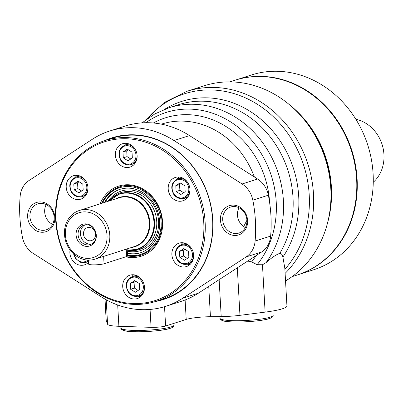 <?xml version="1.0" encoding="UTF-8"?>
<svg xmlns="http://www.w3.org/2000/svg" width="403" height="403" viewBox="0 0 403 403"><rect width="100%" height="100%" fill="white"/><g stroke="black" fill="none" stroke-linecap="round" stroke-linejoin="round"><path stroke-width="0.6" d="M164.676 109.289A98.297 86.061 72.3 0 1 274.76 133.549A98.297 86.061 72.3 0 1 282.896 257.089L284.83 268.252L286.936 305.917A40.894 5.607 176.8 0 1 265.119 312.124L239.961 315.327A24.538 3.365 176.8 0 1 221.207 316.587L210.442 316.713A20.447 2.806 176.8 0 0 186.201 319.428L165.613 326.007A10.226 1.4 176.8 0 1 151.07 327.342L118.89 326.289A24.538 3.365 176.8 0 1 107.581 324.229L106.211 320.456A40.894 5.607 176.8 0 1 106.165 320.229L104.982 299.066M142.052 122.865L154.742 113.973L168.857 107.808A96.105 84.146 72.3 0 1 168.988 107.767A96.105 84.146 72.3 0 1 266.937 148.984A96.105 84.146 72.3 0 1 266.136 262.555C271.672 257.638 276.231 254.565 279.818 253.346C281.259 253.356 282.281 254.6 282.896 257.089M92.458 139.196A92.02 80.565 72.3 0 1 109.616 131.035A92.02 80.565 72.3 0 1 173.995 140.546L242.087 183.99A22.78 19.943 72.3 0 1 252.827 200.16A132.914 116.371 72.3 0 1 255.114 241.07A22.78 19.943 72.3 0 1 246.162 256.913L182.806 298.175A92.02 80.565 72.3 0 1 165.648 306.335A92.02 80.565 72.3 0 1 101.269 296.825L33.177 253.381A22.78 19.943 72.3 0 1 22.437 237.211A132.914 116.371 72.3 0 1 20.15 196.301A22.78 19.943 72.3 0 1 29.102 180.463L92.458 139.196M109.616 131.035L125.142 126.074A92.02 80.565 72.3 0 1 189.521 135.584L257.613 179.028A22.78 19.943 72.3 0 1 268.358 195.198A132.914 116.371 72.3 0 1 270.645 236.108A22.78 19.943 72.3 0 1 261.693 251.951L198.336 293.213A92.02 80.565 72.3 0 1 181.174 301.373L165.648 306.335M146.919 119.006A104.694 91.662 72.3 0 1 278.75 122.21A104.694 91.662 72.3 0 1 284.886 269.244M266.136 262.555L262.474 264.761L257.114 264.7L251.638 261.879L247.684 261.068M246.903 220.275L243.669 226.582M104.427 140.748A84.832 74.273 72.3 0 1 212.799 219.932A84.832 74.273 72.3 0 1 155.79 301.434M54.838 217.313A15.344 13.435 72.3 0 1 35.177 230.123A15.344 13.435 72.3 0 1 33.706 203.832A15.344 13.435 72.3 0 1 54.838 217.313M247.623 220.512A15.344 13.435 72.3 0 1 227.962 233.317A15.344 13.435 72.3 0 1 226.491 207.026A15.344 13.435 72.3 0 1 247.623 220.512M145.523 120.049L164.233 102.513L186.901 91.31L204.21 85.774A106.332 93.098 72.3 0 1 330.803 188.619A106.332 93.098 72.3 0 1 285.541 280.921M52.561 224.385A13.652 11.949 72.3 0 1 46.229 204.578M245.346 227.584A13.652 11.949 72.3 0 1 239.014 207.772M246.903 220.234A13.652 11.949 72.3 0 1 238.964 233.035A13.652 11.949 72.3 0 1 223.423 223.675A13.652 11.949 72.3 0 1 230.652 207.031A13.652 11.949 72.3 0 1 246.903 220.234M54.113 217.041A13.652 11.949 72.3 0 1 46.179 229.841A13.652 11.949 72.3 0 1 30.638 220.476A13.652 11.949 72.3 0 1 37.867 203.837A13.652 11.949 72.3 0 1 54.113 217.041M109.697 139.06A84.403 73.895 72.3 0 1 112.135 138.229A84.403 73.895 72.3 0 1 212.618 219.862A84.403 73.895 72.3 0 1 163.527 299.016A84.403 73.895 72.3 0 1 161.064 299.751M156.067 301.348A84.348 73.85 72.3 0 1 60.042 243.488A84.348 73.85 72.3 0 1 104.704 140.657A84.348 73.85 72.3 0 1 205.127 222.239A84.348 73.85 72.3 0 1 156.067 301.348L165.855 298.22A84.348 73.85 72.3 0 0 165.965 298.185A84.403 73.895 72.3 0 1 165.945 298.19M114.583 137.499A84.403 73.895 72.3 0 1 114.593 137.499A84.348 73.85 72.3 0 0 114.492 137.529L104.704 140.657M94.927 259.169A25.56 22.382 72.3 0 1 65.825 241.639A25.56 22.382 72.3 0 1 79.361 210.477A25.56 22.382 72.3 0 1 109.792 235.201A25.56 22.382 72.3 0 1 94.927 259.169L127.157 248.868L127.555 255.97A8.181 1.123 176.8 0 1 126.633 256.545L104.05 263.764A8.181 1.123 176.8 0 1 94.896 264.842A8.181 1.123 176.8 0 1 88.635 264.101L88.413 260.101M87.708 244.938A10.226 8.952 72.3 0 1 78.258 236.128A10.226 8.952 72.3 0 1 84.031 225.086A10.226 8.952 72.3 0 1 95.672 232.098A10.226 8.952 72.3 0 1 90.257 244.566A10.226 8.952 72.3 0 1 87.708 244.938M86.831 246.404A11.405 9.984 72.3 0 1 77.134 229.342A11.405 9.984 72.3 0 1 94.64 229.629A11.405 9.984 72.3 0 1 86.831 246.404M107.042 235.473A23.515 20.588 72.3 0 1 76.913 255.094A23.515 20.588 72.3 0 1 74.656 214.809A23.515 20.588 72.3 0 1 107.042 235.473M91.405 244.092A10.226 8.952 72.3 0 1 90.06 244.183A10.226 8.952 72.3 0 1 80.761 236.062A10.226 8.952 72.3 0 1 85.234 224.803M89.874 240.793A6.796 5.949 72.3 0 1 83.592 234.939A6.796 5.949 72.3 0 1 87.426 227.599A6.796 5.949 72.3 0 1 95.163 232.259A6.796 5.949 72.3 0 1 91.567 240.546A6.796 5.949 72.3 0 1 89.874 240.793M203.752 222.375A83.325 72.958 72.3 0 1 96.987 291.913A83.325 72.958 72.3 0 1 89.008 149.17A83.325 72.958 72.3 0 1 203.752 222.375M144.46 287.062A12.271 10.74 72.3 0 1 137.327 298.568A12.271 10.74 72.3 0 1 123.358 290.15A12.271 10.74 72.3 0 1 129.857 275.194A12.271 10.74 72.3 0 1 144.46 287.062M193.621 255.044A12.271 10.74 72.3 0 1 186.488 266.549A12.271 10.74 72.3 0 1 172.519 258.132A12.271 10.74 72.3 0 1 179.013 243.175A12.271 10.74 72.3 0 1 193.621 255.044M189.949 189.314A12.271 10.74 72.3 0 1 182.811 200.82A12.271 10.74 72.3 0 1 168.842 192.407A12.271 10.74 72.3 0 1 175.34 177.446A12.271 10.74 72.3 0 1 189.949 189.314M137.111 155.608A12.271 10.74 72.3 0 1 129.978 167.114A12.271 10.74 72.3 0 1 116.009 158.696A12.271 10.74 72.3 0 1 122.507 143.74A12.271 10.74 72.3 0 1 137.111 155.608M87.955 187.627A12.271 10.74 72.3 0 1 80.817 199.132A12.271 10.74 72.3 0 1 66.848 190.715A12.271 10.74 72.3 0 1 73.346 175.758A12.271 10.74 72.3 0 1 87.955 187.627M88.534 262.308A12.271 10.74 72.3 0 1 84.489 264.857A12.271 10.74 72.3 0 1 73.689 261.774A12.271 10.74 72.3 0 1 70.062 249.951M83.184 189.989L78.817 192.83L74.127 189.838L73.799 184L78.167 181.154L82.857 184.151L83.184 189.989M87.789 263.013A12.271 10.74 72.3 0 1 85.255 262.454M139.695 289.425L135.327 292.266L130.637 289.273L130.31 283.435L134.678 280.589L139.367 283.586L139.695 289.425M140.627 296.724A12.271 10.74 72.3 0 1 138.088 296.165M131.867 276.71A12.271 10.74 72.3 0 1 133.615 274.781M111.843 198.18A29.918 26.195 72.3 0 1 139.881 194.397A29.918 26.195 72.3 0 1 156.732 221.494A29.918 26.195 72.3 0 1 128.517 250.349M108.029 201.314A31.288 27.394 72.3 0 1 138.315 191.773A31.288 27.394 72.3 0 1 158.581 221.312A31.288 27.394 72.3 0 1 127.283 251.145M140.627 252.716A33.333 29.182 72.3 0 1 127.398 253.2M105.233 202.21A33.333 29.182 72.3 0 1 120.331 189.229M104.483 202.447A33.333 29.182 72.3 0 1 119.958 189.345A33.333 29.182 72.3 0 1 159.638 221.585A33.333 29.182 72.3 0 1 140.254 252.842A33.333 29.182 72.3 0 1 127.424 253.598M84.116 197.284A12.271 10.74 72.3 0 1 81.577 196.729M75.361 177.275A12.271 10.74 72.3 0 1 77.104 175.345M133.277 165.265A12.271 10.74 72.3 0 1 130.738 164.711M124.522 145.256A12.271 10.74 72.3 0 1 126.265 143.327M186.11 198.976A12.271 10.74 72.3 0 1 183.572 198.417M177.355 178.962A12.271 10.74 72.3 0 1 179.098 177.038M189.788 264.706A12.271 10.74 72.3 0 1 187.249 264.146M181.028 244.692A12.271 10.74 72.3 0 1 182.771 242.762M138.123 290.447L134.401 288.069L130.637 289.273M134.401 288.069L134.073 282.231L130.31 283.435M134.073 282.231L135.645 281.208M179.793 257.255L179.471 251.417L183.833 248.57L188.528 251.568L188.856 257.406L184.488 260.247L179.793 257.255L183.561 256.051L183.234 250.213L179.471 251.417M183.234 250.213L184.806 249.19M187.284 258.429L183.561 256.051M176.121 191.526L175.794 185.687L180.161 182.846L184.856 185.838L185.179 191.677L180.816 194.523L176.121 191.526L179.884 190.327L179.557 184.488L175.794 185.687M179.557 184.488L181.128 183.466M183.612 192.699L179.884 190.327M123.288 157.82L122.96 151.981L127.328 149.135L132.018 152.133L132.345 157.971L127.978 160.812L123.288 157.82L127.051 156.616L126.723 150.777L122.96 151.981M126.723 150.777L128.295 149.755M130.774 158.994L127.051 156.616M81.613 191.012L77.89 188.634L74.127 189.838M77.89 188.634L77.562 182.796L73.799 184M77.562 182.796L79.134 181.773M303.837 119.243A102.241 89.516 72.3 0 1 330.944 187.355A102.241 89.516 72.3 0 1 330.702 203.293M229.816 81.885L234.914 80.252A102.241 89.516 72.3 0 1 356.635 179.144A102.241 89.516 72.3 0 1 297.172 275.032L292.074 276.66M289.933 105.128A102.241 89.516 72.3 0 1 331.417 187.204A102.241 89.516 72.3 0 1 327.563 222.854M235.151 80.177A102.241 89.516 72.3 0 1 235.382 80.101L251.381 74.988A102.241 89.516 72.3 0 1 252.822 74.545A102.241 89.516 72.3 0 1 301.293 75.346A102.241 89.516 72.3 0 1 331.065 91.355A102.241 89.516 72.3 0 1 361.677 129.847A102.241 89.516 72.3 0 1 364.911 221.746A102.241 89.516 72.3 0 1 346.479 249.412A102.241 89.516 72.3 0 1 313.64 269.768L297.641 274.881A102.241 89.516 72.3 0 1 297.404 274.957M355.844 119.258A35.786 31.333 72.3 0 1 382.553 146.027A35.786 31.333 72.3 0 1 373.264 182.282M235.382 80.101A102.241 89.516 72.3 0 1 345.678 134.965A102.241 89.516 72.3 0 1 297.641 274.881M168.988 107.767L178.594 104.694A96.105 84.146 72.3 0 1 178.65 104.679A96.105 84.146 72.3 0 1 274.393 142.622A96.105 84.146 72.3 0 1 279.818 253.346M189.521 135.584L173.995 140.546M186.901 91.31A106.332 93.098 72.3 0 1 313.494 194.15A106.332 93.098 72.3 0 1 285.117 273.39M262.474 264.761L265.119 312.124M145.871 122.714A92.509 80.993 72.3 0 1 254.308 143.508A92.509 80.993 72.3 0 1 257.114 264.7M185.113 299.983L186.201 319.428M208.749 286.432L210.442 316.713M219.141 279.662L221.207 316.587M237.307 267.834L239.961 315.327M105.017 299.086L106.211 320.456M106.216 299.756L107.581 324.229M161.396 124.149L161.457 124.129A82.817 72.51 72.3 0 1 161.558 124.094A82.817 72.51 72.3 0 1 254.369 176.957M153.392 122.996A87.602 76.696 72.3 0 1 269.622 202.603M256.263 255.482A87.602 76.696 72.3 0 1 251.638 261.879M198.336 293.213L182.806 298.175M257.613 179.028L242.087 183.99M268.358 195.198L252.827 200.16M270.645 236.108L255.114 241.07M261.693 251.951L246.162 256.913M150.067 309.444L151.07 327.342M164.535 306.683L165.613 326.007M117.696 304.975L118.89 326.289M122.613 329.18A25.051 3.436 -3.2 0 0 140.773 331.74A25.051 3.436 -3.2 0 0 169.759 328.425M171.033 326.934A26.583 3.647 -3.2 0 0 174.02 325.055C174.373 326.259 173.078 327.367 170.142 328.369C161.019 331.538 130.461 333.009 123.585 330.49C121.389 329.503 120.502 328.682 120.935 328.027A26.583 3.647 -3.2 0 0 141.282 330.43A26.583 3.647 -3.2 0 0 171.033 326.934M221.721 319.433A25.051 3.436 -3.2 0 0 239.881 321.992A25.051 3.436 -3.2 0 0 268.866 318.677M270.141 317.186A26.583 3.647 -3.2 0 0 273.128 315.307C273.481 316.511 272.186 317.614 269.249 318.622C260.126 321.79 229.564 323.261 222.693 320.743C220.491 319.755 219.61 318.934 220.043 318.279A26.583 3.647 -3.2 0 0 240.389 320.682A26.583 3.647 -3.2 0 0 270.141 317.186M126.22 249.15L126.633 256.545M103.636 256.368L104.05 263.764M79.361 210.477L118.835 197.863A25.56 22.382 72.3 0 1 149.266 222.582A25.56 22.382 72.3 0 1 134.395 246.555L127.157 248.868M115.893 198.8A25.857 22.644 72.3 0 1 149.861 222.481A25.857 22.644 72.3 0 1 131.459 247.497M109.319 200.901A28.9 25.303 72.3 0 1 136.819 195.48A28.9 25.303 72.3 0 1 153.956 222.078A28.9 25.303 72.3 0 1 127.222 250.031M109.062 200.986L119.792 193.732A29.202 25.565 72.3 0 1 154.556 221.977A29.202 25.565 72.3 0 1 137.569 249.361L127.232 250.198M100.045 203.868A36.809 32.225 72.3 0 1 135.69 185.924A36.809 32.225 72.3 0 1 162.53 221.695A36.809 32.225 72.3 0 1 125.807 256.812M101.717 203.334A35.786 31.333 72.3 0 1 119.49 186.916C138.259 179.985 161.457 198.77 161.981 221.6C162.036 238.495 155.135 249.659 141.282 255.089A35.786 31.333 72.3 0 1 127.55 255.91M87.773 260.076A9.405 8.236 72.3 0 1 74.071 254.308M86.826 187.133A9.405 8.236 72.3 0 1 74.777 194.981A9.405 8.236 72.3 0 1 73.875 178.867A9.405 8.236 72.3 0 1 86.826 187.133M88.448 260.766A10.226 8.952 72.3 0 1 85.658 262.338L80.454 262.267L75.442 258.429L73.547 253.84M143.337 286.568A9.405 8.236 72.3 0 1 131.287 294.417A9.405 8.236 72.3 0 1 130.386 278.302A9.405 8.236 72.3 0 1 143.337 286.568M144.455 286.941A10.226 8.952 72.3 0 1 138.491 296.049C134.476 297.071 131.071 295.767 128.275 292.14C124.683 285.087 126.013 279.899 132.265 276.569A10.226 8.952 72.3 0 1 142.405 280.528M102.422 203.107A34.965 30.613 72.3 0 1 136.385 187.863A34.965 30.613 72.3 0 1 161.089 221.605A34.965 30.613 72.3 0 1 127.514 255.235M87.945 187.506A10.226 8.952 72.3 0 1 81.98 196.614C77.965 197.636 74.56 196.332 71.764 192.705C68.172 185.652 69.502 180.463 75.754 177.134A10.226 8.952 72.3 0 1 85.894 181.093M137.106 155.487A10.226 8.952 72.3 0 1 131.141 164.595C127.126 165.618 123.721 164.313 120.925 160.686C117.333 153.634 118.663 148.445 124.915 145.115A10.226 8.952 72.3 0 1 135.055 149.075M135.987 155.115A9.405 8.236 72.3 0 1 123.938 162.963A9.405 8.236 72.3 0 1 123.036 146.848A9.405 8.236 72.3 0 1 135.987 155.115M189.939 189.193A10.226 8.952 72.3 0 1 183.975 198.301C179.96 199.324 176.554 198.024 173.758 194.392C170.167 187.34 171.497 182.151 177.748 178.826A10.226 8.952 72.3 0 1 187.889 182.786M188.821 188.821A9.405 8.236 72.3 0 1 176.771 196.669A9.405 8.236 72.3 0 1 175.869 180.559A9.405 8.236 72.3 0 1 188.821 188.821M193.616 254.923A10.226 8.952 72.3 0 1 187.652 264.03C183.637 265.053 180.227 263.748 177.436 260.121C173.844 253.069 175.174 247.88 181.426 244.55A10.226 8.952 72.3 0 1 191.566 248.51M192.498 254.55A9.405 8.236 72.3 0 1 180.443 262.398A9.405 8.236 72.3 0 1 179.547 246.283A9.405 8.236 72.3 0 1 192.498 254.55M120.845 326.349L120.935 328.027M173.925 323.352L174.02 325.055M219.952 316.602L220.043 318.279M272.886 310.97L273.128 315.307M88.484 261.436L85.658 262.338M136.133 275.335L132.265 276.569M142.36 294.81L138.491 296.049M141.327 255.074L127.55 255.885M101.742 203.324L109.052 193.057L119.54 186.901M79.623 175.899L75.754 177.134M85.849 195.374L81.98 196.614M128.784 143.881L124.915 145.115M135.01 163.356L131.141 164.595M181.617 177.587L177.748 178.826M187.843 197.067L183.975 198.301M185.294 243.316L181.426 244.55M191.521 262.791L187.652 264.03"/></g></svg>
